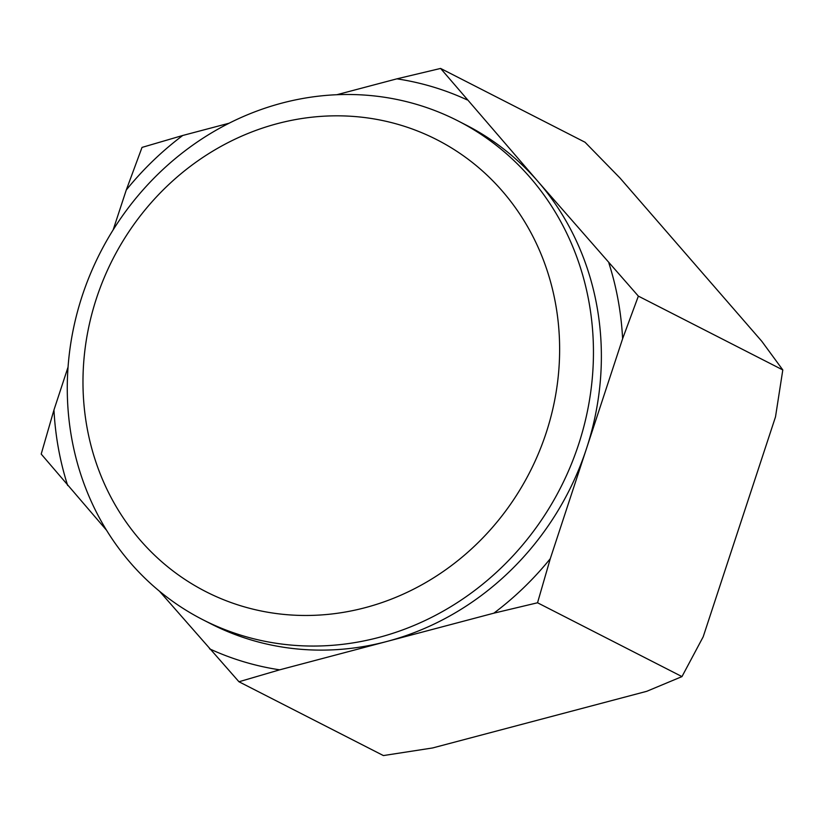 <?xml version="1.0" encoding="UTF-8"?>
<svg xmlns="http://www.w3.org/2000/svg" width="824" height="824" viewBox="0 0 824 824"><rect width="100%" height="100%" fill="white"/><g stroke="black" fill="none" stroke-linecap="round" stroke-linejoin="round"><path stroke-width="1.24" d="M417.675 104.7A280.139 258.437 117.1 0 1 457.845 120.819A280.139 258.437 117.1 0 1 570.352 466.6A280.139 258.437 117.1 0 1 243.049 635.85A280.139 258.437 117.1 0 1 202.879 619.73A280.139 258.437 117.1 0 1 90.372 273.959A280.139 258.437 117.1 0 1 417.675 104.7M457.845 120.819L465.766 124.877A280.139 258.437 117.1 0 1 537.99 181.517A280.139 258.437 117.1 0 1 586.461 448.689A280.139 258.437 117.1 0 1 386.755 641.505A280.139 258.437 117.1 0 1 250.97 639.908A280.139 258.437 117.1 0 1 210.81 623.789L202.879 619.73M400.402 125.073A253.771 234.119 117.1 0 1 546.116 433.012A253.771 234.119 117.1 0 1 242.205 606.227A253.771 234.119 117.1 0 1 96.49 298.288A253.771 234.119 117.1 0 1 400.402 125.073M336.851 94.719L396.9 78.836L440.603 68.433L537.99 181.517L638.363 296.125L622.614 338.716L550.298 558.662L537.536 602.777L493.834 613.18L279.676 669.83L238.96 681.757L159.516 591.251M113.187 229.814L126.278 189.994L142.027 147.403L182.743 135.476L229.072 123.229M106.595 530.316L41.2 454.065L53.962 409.95L68.052 367.082M440.603 68.433L585.04 142.243L619.967 177.994L761.809 341.301L782.8 369.935L775.508 416.841L703.191 636.798L681.973 676.597L646.727 691.315L432.569 747.965L383.397 755.567L238.96 681.757M537.536 602.777L681.973 676.597M638.363 296.125L782.8 369.935M396.9 78.836A303.211 279.727 117.1 0 1 432.796 86.88A303.211 279.727 117.1 0 1 467.074 99.859M126.278 189.994A303.211 279.727 117.1 0 1 182.743 135.476M67.661 485.491A303.211 279.727 117.1 0 1 53.962 409.95M279.676 669.83A303.211 279.727 117.1 0 1 209.512 648.807M550.298 558.662A303.211 279.727 117.1 0 1 493.834 613.18M608.915 263.175A303.211 279.727 117.1 0 1 622.614 338.716"/></g></svg>
